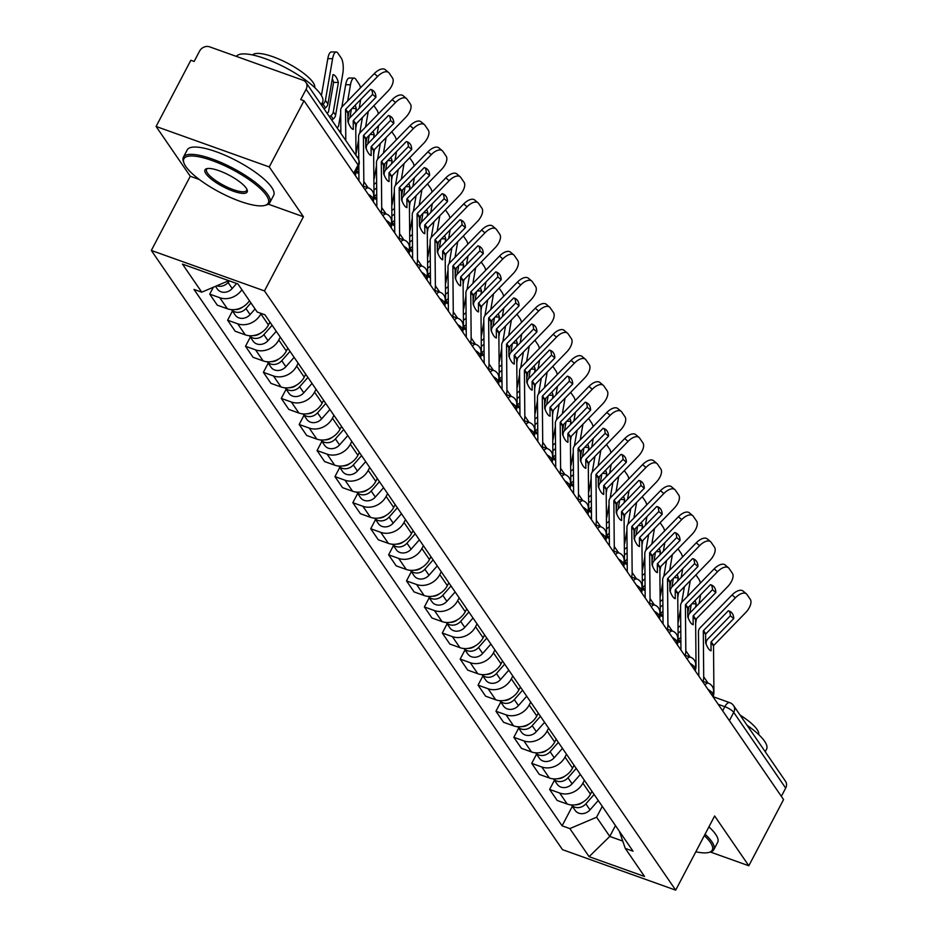 <?xml version="1.0" encoding="UTF-8"?>
<svg xmlns="http://www.w3.org/2000/svg" width="937" height="937" viewBox="0 0 937 937"><rect width="100%" height="100%" fill="white"/><g stroke="black" fill="none" stroke-linecap="round" stroke-linejoin="round"><path stroke-width="1.41" d="M269.259 166.938L156.092 126.472L190.27 176.261L151.325 250.448L562.54 849.683L675.694 890.15L264.48 290.915L303.424 216.74L269.259 166.938L304.01 100.751L783.566 799.577L748.815 865.765L714.638 815.975L675.694 890.15M156.092 126.472L190.843 60.273L194.146 61.455L199.558 51.148A7.812 6.676 -34.5 0 1 209.654 46.85L303.014 80.242A7.812 6.676 -34.5 0 1 305.966 82.479L357.911 158.177A7.812 6.676 145.5 0 1 358.063 164.959L306.118 89.261A7.812 6.676 -34.5 0 0 305.966 82.479M729.396 720.647L733.73 712.389A7.812 6.676 145.5 0 0 733.577 705.608L785.522 781.306A7.812 6.676 145.5 0 1 785.674 788.087L733.73 712.389A7.812 2.132 -152.3 0 0 724.84 706.685L718.187 704.308M781.341 796.345L785.674 788.087M710.387 852.026L748.815 865.765M306.118 89.261L300.707 99.568L304.01 100.751M241.887 289.72A17.967 15.355 145.5 0 1 219.785 297.732L209.724 294.136L217.29 305.169L227.363 308.765A17.967 15.355 -34.5 0 0 249.453 300.754M213.343 287.249L209.724 294.136M261.154 313.426L260.884 313.93A17.967 15.355 145.5 0 1 237.682 323.804L227.621 320.208L235.187 331.241L245.248 334.837A17.967 15.355 -34.5 0 0 268.462 324.963L269.95 322.105M232.446 311.002L227.621 320.208M280.28 337.144L278.781 340.002A17.967 15.355 145.5 0 1 255.567 349.876L245.506 346.28L253.072 357.302L263.133 360.897A17.967 15.355 -34.5 0 0 286.347 351.024L287.846 348.177M250.343 337.074L245.506 346.28M298.165 363.216L296.666 366.074A17.967 15.355 145.5 0 1 273.452 375.948L263.391 372.34L270.957 383.374L281.03 386.969A17.967 15.355 -34.5 0 0 304.232 377.096L305.731 374.25M268.228 363.134L263.391 372.34M316.05 389.288L314.551 392.135A17.967 15.355 145.5 0 1 291.348 402.008L281.287 398.412L288.854 409.446L298.915 413.041A17.967 15.355 -34.5 0 0 322.129 403.168L323.616 400.31M286.113 389.206L281.287 398.412M333.947 415.349L332.448 418.207A17.967 15.355 145.5 0 1 309.233 428.08L299.172 424.484L306.739 435.506L316.8 439.102A17.967 15.355 -34.5 0 0 340.014 429.228L341.513 426.382M304.01 415.278L299.172 424.484M351.832 441.421L350.333 444.279A17.967 15.355 145.5 0 1 327.118 454.152L317.057 450.545L324.624 461.578L334.696 465.174A17.967 15.355 -34.5 0 0 357.899 455.3L359.398 452.454M321.895 441.339L317.057 450.545M369.717 467.493L368.218 470.339A17.967 15.355 145.5 0 1 345.015 480.212L334.954 476.617L342.52 487.65L352.581 491.246A17.967 15.355 -34.5 0 0 375.796 481.372L377.283 478.514M339.78 467.411L334.954 476.617M387.613 493.553L386.114 496.411A17.967 15.355 145.5 0 1 362.9 506.285L352.839 502.689L360.405 513.71L370.466 517.306A17.967 15.355 -34.5 0 0 393.681 507.444L395.18 504.586M357.676 493.483L352.839 502.689M405.498 519.625L403.999 522.483A17.967 15.355 145.5 0 1 380.785 532.357L370.724 528.749L378.29 539.782L388.363 543.378A17.967 15.355 -34.5 0 0 411.566 533.504L413.065 530.658M375.561 519.543L370.724 528.749M423.383 545.697L421.884 548.543A17.967 15.355 145.5 0 1 398.682 558.417L388.621 554.821L396.187 565.854L406.248 569.45A17.967 15.355 -34.5 0 0 429.451 559.576L430.95 556.719M393.446 545.615L388.621 554.821M441.28 571.757L439.781 574.615A17.967 15.355 145.5 0 1 416.567 584.489L406.506 580.893L414.072 591.915L424.133 595.522A17.967 15.355 -34.5 0 0 447.347 585.648L448.846 582.791M411.343 571.687L406.506 580.893M459.165 597.829L457.666 600.687A17.967 15.355 145.5 0 1 434.452 610.561L424.391 606.953L431.957 617.987L442.03 621.582A17.967 15.355 -34.5 0 0 465.232 611.709L466.731 608.863M429.228 597.747L424.391 606.953M477.05 623.901L475.551 626.748A17.967 15.355 145.5 0 1 452.348 636.621L442.287 633.025L449.854 644.059L459.915 647.654A17.967 15.355 -34.5 0 0 483.117 637.781L484.616 634.923M447.113 623.819L442.287 633.025M494.935 649.962L493.448 652.82A17.967 15.355 145.5 0 1 470.233 662.693L460.172 659.098L467.739 670.119L477.8 673.726A17.967 15.355 -34.5 0 0 501.014 663.853L502.513 660.995M465.01 649.891L460.172 659.098M512.832 676.034L511.333 678.892A17.967 15.355 145.5 0 1 488.118 688.765L478.057 685.158L485.624 696.191L495.696 699.787A17.967 15.355 -34.5 0 0 518.899 689.913L520.398 687.067M482.895 675.952L478.057 685.158M530.717 702.106L529.218 704.952A17.967 15.355 145.5 0 1 506.015 714.826L495.954 711.23L503.52 722.263L513.581 725.859A17.967 15.355 -34.5 0 0 536.784 715.985L538.283 713.127M500.78 702.024L495.954 711.23M548.602 728.166L547.114 731.024A17.967 15.355 145.5 0 1 523.9 740.898L513.839 737.302L521.405 748.323L531.466 751.931A17.967 15.355 -34.5 0 0 554.681 742.057L556.18 739.199M518.676 728.096L513.839 737.302M566.498 754.238L564.999 757.096A17.967 15.355 145.5 0 1 541.785 766.97L531.724 763.362L539.29 774.395L549.363 777.991A17.967 15.355 -34.5 0 0 572.566 768.117L574.065 765.271M536.561 754.156L531.724 763.362M584.383 780.31L582.884 783.156A17.967 15.355 145.5 0 1 559.682 793.03L549.621 789.434L557.187 800.467L567.248 804.063A17.967 15.355 -34.5 0 0 590.451 794.189L591.95 791.332M554.446 780.228L549.621 789.434M228.487 280.807L201.748 292.18L182.481 264.105L237.904 283.934L257.171 312.009L264.925 314.785L633.025 851.183L625.272 848.407L644.539 876.482L589.104 856.664L569.848 828.589L596.588 817.216L609.776 836.425L622.742 841.063M201.748 292.18L193.994 289.416L562.095 825.813L569.848 828.589M151.325 250.448L264.48 290.915M190.27 176.261L199.37 179.517M268.322 204.184L303.424 216.74M615.457 825.591L609.776 836.425L589.104 856.664M602.268 806.37L596.588 817.216M572.343 806.3L562.095 825.813M619.369 831.283L625.272 848.407M375.936 97.261A24.21 12.228 -49.8 0 0 373.359 90.784A24.21 12.228 -49.8 0 0 370.548 89.402L348.049 112.557A0.785 0.668 145.5 0 0 347.826 113.096L347.896 121.599A24.21 6.266 81.7 0 0 350.602 127.139A24.21 6.266 81.7 0 0 353.284 129.447L353.214 120.955A0.785 0.668 145.5 0 1 353.436 120.404L375.936 97.261L372.598 94.438L350.098 117.582A5.856 5.001 -34.5 0 0 349.009 119.069A5.856 5.001 -34.5 0 0 348.353 121.658L348.365 122.806M345.8 140.527L345.53 109.758A0.785 0.668 145.5 0 1 345.753 109.207L377.611 76.436L374.273 73.613A11.712 5.915 -49.8 0 1 385.259 69.666L388.609 72.5A11.712 5.915 130.2 0 0 377.611 76.436M340.881 133.359L340.67 110.461A5.856 5.001 145.5 0 1 341.326 107.872A5.856 5.001 145.5 0 1 342.415 106.385L374.273 73.613M356.001 155.401L355.732 124.621A0.785 0.668 145.5 0 1 355.966 124.082L387.824 91.311A11.712 5.915 130.2 0 0 392.486 77.958L389.16 73.109A11.712 5.915 130.2 0 0 388.609 72.5M371.427 89.671A24.21 12.228 -49.8 0 1 372.598 94.438M355.357 175.57A19.525 16.69 -34.5 0 0 356.142 170.499M327.025 113.166L328.208 112.264A0.785 0.668 -34.5 0 0 328.524 111.749L333.607 82.374L338.398 82.456L333.314 111.831A5.856 5.001 145.5 0 1 332.74 113.506A5.856 5.001 145.5 0 1 330.902 115.661L329.484 116.75M331.78 120.088L333.197 119.011A5.856 5.001 -34.5 0 0 335.036 116.844A5.856 5.001 -34.5 0 0 335.61 115.169L342.801 73.578A11.712 3.889 91 0 0 341.185 57.977L337.859 53.128A11.712 3.889 91 0 0 336.242 52.003A11.712 3.889 91 0 0 332.6 58.703L327.809 58.621A11.712 3.889 -89 0 1 331.452 51.922L336.242 52.003M321.567 105.213L322.996 104.136A5.856 5.001 -34.5 0 0 324.834 101.981A5.856 5.001 -34.5 0 0 325.408 100.306L332.6 58.703M338.398 82.456A24.21 8.046 91 0 0 333.01 74.597L327.927 103.984A5.856 5.001 145.5 0 1 327.353 105.647A5.856 5.001 145.5 0 1 325.514 107.814L324.097 108.891M321.426 95.539L327.809 58.621M333.607 82.374A24.21 8.046 91 0 0 332.284 78.755M229.483 280.924L228.089 282.505A9.768 8.339 145.5 0 1 216.845 285.762M236.651 283.489L232.212 288.514A9.768 8.339 145.5 0 1 217.361 289.006L215.522 286.324M393.833 123.333A24.21 12.228 -49.8 0 0 391.244 116.856A24.21 12.228 -49.8 0 0 388.445 115.474L365.945 138.617A0.785 0.668 145.5 0 0 365.711 139.168L365.781 147.659A24.21 6.266 81.7 0 0 368.499 153.2A24.21 6.266 81.7 0 0 371.169 155.519L371.099 147.015A0.785 0.668 145.5 0 1 371.333 146.477L393.833 123.333L390.483 120.498L367.983 143.654A5.856 5.001 -34.5 0 0 366.894 145.141A5.856 5.001 -34.5 0 0 366.25 147.718L366.262 148.866M363.24 186.076A19.525 16.69 -34.5 0 0 363.825 181.52L363.415 135.818A0.785 0.668 145.5 0 1 363.65 135.279L395.508 102.508L392.158 99.673A11.712 5.915 -49.8 0 1 403.156 95.738L406.506 98.561A11.712 5.915 130.2 0 0 395.508 102.508M358.766 159.817L358.566 136.533A5.856 5.001 145.5 0 1 359.211 133.944A5.856 5.001 145.5 0 1 360.3 132.457L392.158 99.673M373.242 201.642A19.525 16.69 -34.5 0 0 374.027 196.395L373.617 150.693A0.785 0.668 145.5 0 1 373.851 150.154L405.709 117.371A11.712 5.915 130.2 0 0 410.383 104.019L407.056 99.181A11.712 5.915 130.2 0 0 406.506 98.561M358.953 180.818L358.812 165.24M389.323 115.743A24.21 12.228 -49.8 0 1 390.483 120.498M411.718 149.393A24.21 12.228 -49.8 0 0 409.141 142.916A24.21 12.228 -49.8 0 0 406.33 141.546L383.83 164.689A0.785 0.668 145.5 0 0 383.596 165.228L383.678 173.732A24.21 6.266 81.7 0 0 386.384 179.272A24.21 6.266 81.7 0 0 389.066 181.591L388.984 173.087A0.785 0.668 145.5 0 1 389.218 172.549L411.718 149.393L408.368 146.57L385.868 169.714A5.856 5.001 -34.5 0 0 384.791 171.213A5.856 5.001 -34.5 0 0 384.135 173.79L384.147 174.938M381.125 212.149A19.525 16.69 -34.5 0 0 381.71 207.592L381.3 161.89A0.785 0.668 145.5 0 1 381.535 161.351L413.393 128.568L410.043 125.745A11.712 5.915 -49.8 0 1 421.041 121.81L424.391 124.633A11.712 5.915 130.2 0 0 413.393 128.568M376.85 206.89L376.451 162.593A5.856 5.001 145.5 0 1 377.107 160.016A5.856 5.001 145.5 0 1 378.185 158.517L410.043 125.745M391.139 227.714A19.525 16.69 -34.5 0 0 391.912 222.456L391.514 176.765A0.785 0.668 145.5 0 1 391.736 176.215L423.594 143.443A11.712 5.915 130.2 0 0 428.268 130.091L424.941 125.242A11.712 5.915 130.2 0 0 424.391 124.633M407.208 141.803A24.21 12.228 -49.8 0 1 408.368 146.57M337.004 127.701L338.187 126.8A0.785 0.668 -34.5 0 0 338.503 126.284L340.705 113.576M352.043 108.446L356.283 108.528L355.72 111.796M349.876 117.816L351.375 109.137M349.009 111.573L347.861 118.191M339.452 131.285L340.845 130.22M341.829 107.076L345.694 84.693A11.712 3.889 -89 0 1 349.337 77.994L354.127 78.076A11.712 3.889 91 0 1 355.755 79.2L359.082 84.049A11.712 3.889 91 0 1 360.511 87.762M354.127 78.076A11.712 3.889 91 0 0 350.485 84.775L345.694 84.693M347.686 100.962L350.485 84.775M356.283 108.528A24.21 8.046 91 0 0 355.123 105.272M355.767 128.135L356.575 123.461M359.211 108.2L360.686 99.65A11.712 3.889 91 0 0 360.71 99.533M242.753 306.961A9.768 8.339 145.5 0 1 235.492 309.515M250.94 302.932L245.974 308.566A9.768 8.339 145.5 0 1 231.568 309.655M255.075 308.952L250.109 314.586A9.768 8.339 145.5 0 1 235.246 315.078L231.521 309.643M356.329 170.136A24.21 12.544 -38.4 0 0 356.423 170.159L358.894 173.286M358.894 173.497A24.21 12.544 -38.4 0 1 356.072 171.963M355.978 152.93L356.072 152.872A0.785 0.668 -34.5 0 0 356.4 152.356L358.59 139.648M369.928 134.518L374.168 134.588L373.605 137.868M367.761 143.888L369.26 135.197M356.423 170.159L358.848 168.32M366.894 137.634L365.758 144.251M357.348 157.357L358.742 156.292M358.039 179.482L358.941 178.791M373.898 105.635L376.967 110.109A11.712 3.889 91 0 1 378.396 113.834M365.571 127.022L368.276 111.421M374.168 134.588A24.21 8.046 91 0 0 373.02 131.344M373.652 154.207L374.46 149.522M377.096 134.272L378.583 125.71A11.712 3.889 91 0 0 378.595 125.605M359.714 133.148L362.432 117.43M270.172 322.422L269.224 323.511M260.638 333.033A9.768 8.339 145.5 0 1 253.388 335.587M272.117 325.268L263.871 334.638A9.768 8.339 145.5 0 1 249.465 335.715M276.251 331.288L267.994 340.658A9.768 8.339 145.5 0 1 253.131 341.15L249.406 335.715M185.831 166.528A47.646 13.001 -152.3 0 0 224.048 194.474A47.646 13.001 -152.3 0 0 264.82 205.426A47.646 13.001 -152.3 0 0 266.331 195.318A47.646 13.001 -152.3 0 0 215.955 161.984A47.646 13.001 -152.3 0 0 183.921 162.944A47.646 13.001 -152.3 0 0 185.831 166.528M183.921 162.944L183.406 161.504A48.818 13.317 27.7 0 1 183.383 157.229A48.818 13.317 27.7 0 1 222.42 163.108A48.818 13.317 27.7 0 1 267.841 194.673A48.818 13.317 27.7 0 1 269.821 202.615A48.818 13.317 27.7 0 1 266.295 205.027L264.82 205.426M205.953 173.72A23.823 6.5 27.7 0 1 206.714 168.672A23.823 6.5 27.7 0 1 227.094 174.153A23.823 6.5 27.7 0 1 246.208 188.114A23.823 6.5 27.7 0 1 247.157 189.906A23.823 6.5 27.7 0 1 231.146 190.387A23.823 6.5 27.7 0 1 205.953 173.72M207.534 168.519A22.652 6.184 -152.3 0 0 206.55 169.398A22.652 6.184 -152.3 0 0 207.475 173.076A22.652 6.184 -152.3 0 0 228.546 187.728A22.652 6.184 -152.3 0 0 246.654 190.457A22.652 6.184 -152.3 0 0 246.829 189.145M236.358 56.396A48.818 13.317 27.7 0 1 275.876 62.978A48.818 13.317 27.7 0 1 320.583 94.215A48.818 13.317 27.7 0 1 322.562 102.156L321.227 104.71M252.603 54.967A35.149 9.593 27.7 0 1 281.358 60.167A35.149 9.593 27.7 0 1 313.052 82.433A35.149 9.593 27.7 0 1 314.703 87.574M183.383 157.229L187.224 149.92A48.818 13.317 27.7 0 1 226.262 155.788A48.818 13.317 27.7 0 1 271.683 187.353A48.818 13.317 27.7 0 1 273.663 195.294L269.821 202.615M695.84 851.78A47.646 13.001 -152.3 0 0 708.829 852.447A47.646 13.001 -152.3 0 0 710.34 842.34A47.646 13.001 -152.3 0 0 704.331 835.605M705.069 834.211A48.818 13.317 27.7 0 1 711.851 841.695A48.818 13.317 27.7 0 1 713.83 849.636A48.818 13.317 27.7 0 1 710.305 852.049L708.829 852.447M747.094 725.297A48.818 13.317 27.7 0 1 764.592 741.249A48.818 13.317 27.7 0 1 766.571 749.178L765.236 751.743M740.089 715.095A35.149 9.593 27.7 0 1 757.061 729.466A35.149 9.593 27.7 0 1 758.712 734.596M708.911 826.891A48.818 13.317 27.7 0 1 715.692 834.387A48.818 13.317 27.7 0 1 717.672 842.328L713.83 849.636M429.603 175.465A24.21 12.228 -49.8 0 0 427.026 168.988A24.21 12.228 -49.8 0 0 424.215 167.606L401.715 190.761A0.785 0.668 145.5 0 0 401.493 191.3L401.563 199.804A24.21 6.266 81.7 0 0 404.269 205.344A24.21 6.266 81.7 0 0 406.951 207.651L406.881 199.159A0.785 0.668 145.5 0 1 407.103 198.609L429.603 175.465L426.265 172.642L403.765 195.786A5.856 5.001 -34.5 0 0 402.676 197.274A5.856 5.001 -34.5 0 0 402.02 199.862L402.032 201.01M399.01 238.221A19.525 16.69 -34.5 0 0 399.595 233.653L399.197 187.962A0.785 0.668 145.5 0 1 399.42 187.412L431.278 154.64L427.94 151.817A11.712 5.915 -49.8 0 1 438.926 147.87L442.276 150.705A11.712 5.915 130.2 0 0 431.278 154.64M394.735 232.962L394.336 188.665A5.856 5.001 145.5 0 1 394.992 186.076A5.856 5.001 145.5 0 1 396.082 184.589L427.94 151.817M409.024 253.775A19.525 16.69 -34.5 0 0 409.809 248.528L409.399 202.825A0.785 0.668 145.5 0 1 409.633 202.287L441.491 169.515A11.712 5.915 130.2 0 0 446.153 156.163L442.826 151.314A11.712 5.915 130.2 0 0 442.276 150.705M425.093 167.875A24.21 12.228 -49.8 0 1 426.265 172.642M447.499 201.537A24.21 12.228 -49.8 0 0 444.911 195.06A24.21 12.228 -49.8 0 0 442.1 193.678L419.612 216.822A0.785 0.668 145.5 0 0 419.378 217.372L419.448 225.864A24.21 6.266 81.7 0 0 422.165 231.416A24.21 6.266 81.7 0 0 424.836 233.723L424.766 225.22A0.785 0.668 145.5 0 1 425 224.681L447.499 201.537L444.15 198.703L421.65 221.858A5.856 5.001 -34.5 0 0 420.561 223.346A5.856 5.001 -34.5 0 0 419.917 225.922L419.928 227.07M416.906 264.281A19.525 16.69 -34.5 0 0 417.492 259.725L417.082 214.023A0.785 0.668 145.5 0 1 417.316 213.484L449.174 180.712L445.825 177.878A11.712 5.915 -49.8 0 1 456.823 173.942L460.172 176.765A11.712 5.915 130.2 0 0 449.174 180.712M412.62 259.022L412.233 214.737A5.856 5.001 145.5 0 1 412.877 212.149A5.856 5.001 145.5 0 1 413.967 210.661L445.825 177.878M426.909 279.847A19.525 16.69 -34.5 0 0 427.694 274.6L427.284 228.897A0.785 0.668 145.5 0 1 427.518 228.359L459.376 195.575A11.712 5.915 130.2 0 0 464.038 182.223L460.723 177.386A11.712 5.915 130.2 0 0 460.172 176.765M442.99 193.947A24.21 12.228 -49.8 0 1 444.15 198.703M465.384 227.597A24.21 12.228 -49.8 0 0 462.808 221.132A24.21 12.228 -49.8 0 0 459.997 219.75L437.497 242.894A0.785 0.668 145.5 0 0 437.263 243.433L437.345 251.936A24.21 6.266 81.7 0 0 440.05 257.476A24.21 6.266 81.7 0 0 442.732 259.795L442.651 251.292A0.785 0.668 145.5 0 1 442.885 250.753L465.384 227.597L462.035 224.775L439.535 247.918A5.856 5.001 -34.5 0 0 438.457 249.418A5.856 5.001 -34.5 0 0 437.802 251.994L437.813 253.142M434.791 290.353A19.525 16.69 -34.5 0 0 435.377 285.797L434.967 240.095A0.785 0.668 145.5 0 1 435.201 239.556L467.059 206.772L463.71 203.95A11.712 5.915 -49.8 0 1 474.708 200.014L478.057 202.837A11.712 5.915 130.2 0 0 467.059 206.772M430.516 285.094L430.118 240.797A5.856 5.001 145.5 0 1 430.774 238.221A5.856 5.001 145.5 0 1 431.852 236.721L463.71 203.95M444.806 305.919A19.525 16.69 -34.5 0 0 445.579 300.66L445.18 254.969A0.785 0.668 145.5 0 1 445.403 254.419L477.261 221.647A11.712 5.915 130.2 0 0 481.934 208.295L478.608 203.446A11.712 5.915 130.2 0 0 478.057 202.837M460.875 220.008A24.21 12.228 -49.8 0 1 462.035 224.775M374.027 196.149A24.21 12.544 -38.4 0 0 374.308 196.231L376.779 199.347M376.779 199.569A24.21 12.544 -38.4 0 1 373.957 198.023M373.875 179.002L373.957 178.932A0.785 0.668 -34.5 0 0 374.285 178.428L376.475 165.72M387.824 160.59L392.064 160.66L391.49 163.928M385.657 169.948L387.157 161.269M374.308 196.231L376.733 194.381M384.791 163.706L383.643 170.323M376.674 187.927L373.968 189.988M373.922 184.425L376.627 182.364M375.924 205.543L376.826 204.863M391.783 131.707L394.852 136.181A11.712 3.889 91 0 1 396.281 139.906M383.467 153.094L386.161 137.493M392.064 160.66A24.21 8.046 91 0 0 390.905 157.404M391.537 180.279L392.345 175.594M394.992 160.344L396.468 151.782A11.712 3.889 91 0 0 396.492 151.665M377.599 159.208L380.317 143.502M288.057 348.494L287.109 349.571M278.535 359.105A9.768 8.339 145.5 0 1 271.273 361.647M290.013 351.34L281.756 360.71A9.768 8.339 145.5 0 1 267.35 361.787M294.136 357.348L285.879 366.718A9.768 8.339 145.5 0 1 271.027 367.21L267.303 361.787M391.912 222.21A24.21 12.544 -38.4 0 0 392.193 222.303L394.664 225.419M394.664 225.641A24.21 12.544 -38.4 0 1 391.853 224.095M391.76 205.074L391.853 205.004A0.785 0.668 -34.5 0 0 392.17 204.489L394.372 191.78M405.709 186.65L409.949 186.732L409.387 190M403.542 196.02L405.042 187.341M392.193 222.303L394.618 220.453M402.676 189.778L401.528 196.395M394.571 213.987L391.853 216.049M391.807 210.497L394.512 208.424M393.809 231.615L394.711 230.924M409.668 157.767L412.748 162.253A11.712 3.889 91 0 1 414.177 165.966M401.352 179.166L404.046 163.553M409.949 186.732A24.21 8.046 91 0 0 408.79 183.476M409.434 206.339L410.242 201.666M412.877 186.404L414.353 177.854A11.712 3.889 91 0 0 414.377 177.737M395.496 185.28L398.213 169.562M305.954 374.566L304.993 375.643M296.42 385.166A9.768 8.339 145.5 0 1 289.158 387.719M307.898 377.4L299.641 386.782A9.768 8.339 145.5 0 1 285.235 387.859M312.033 383.42L303.775 392.79A9.768 8.339 145.5 0 1 288.912 393.282L285.188 387.848M409.797 248.282A24.21 12.544 -38.4 0 0 410.09 248.364L412.561 251.491M412.561 251.702A24.21 12.544 -38.4 0 1 409.738 250.167M409.645 231.134L409.738 231.076A0.785 0.668 -34.5 0 0 410.066 230.561L412.257 217.852M423.594 212.722L427.834 212.793L427.272 216.072M421.427 222.092L422.927 213.402M410.09 248.364L412.514 246.525M420.561 215.838L419.425 222.456M412.456 240.059L409.75 242.121M409.703 236.557L412.409 234.496M411.706 257.687L412.608 256.996M427.565 183.839L430.633 188.314A11.712 3.889 91 0 1 432.062 192.038M419.237 205.226L421.943 189.625M427.834 212.793A24.21 8.046 91 0 0 426.686 209.548M427.319 232.411L428.127 227.726M430.762 212.476L432.25 203.915A11.712 3.889 91 0 0 432.262 203.809M413.381 211.352L416.098 195.634M323.839 400.626L322.89 401.715M314.305 411.238A9.768 8.339 145.5 0 1 307.055 413.791M325.783 403.472L317.538 412.842A9.768 8.339 145.5 0 1 303.131 413.92M329.918 409.492L321.66 418.862A9.768 8.339 145.5 0 1 306.797 419.354L303.073 413.92M483.269 253.669A24.21 12.228 -49.8 0 0 480.693 247.192A24.21 12.228 -49.8 0 0 477.882 245.81L455.382 268.966A0.785 0.668 145.5 0 0 455.148 269.505L455.23 278.008A24.21 6.266 81.7 0 0 457.935 283.548A24.21 6.266 81.7 0 0 460.617 285.855L460.547 277.364A0.785 0.668 145.5 0 1 460.77 276.813L483.269 253.669L479.931 250.847L457.432 273.991A5.856 5.001 -34.5 0 0 456.342 275.478A5.856 5.001 -34.5 0 0 455.687 278.066L455.698 279.214M452.676 316.425A19.525 16.69 -34.5 0 0 453.262 311.857L452.864 266.167A0.785 0.668 145.5 0 1 453.086 265.616L484.944 232.844L481.595 230.022A11.712 5.915 -49.8 0 1 492.593 226.075L495.942 228.909A11.712 5.915 130.2 0 0 484.944 232.844M448.401 311.166L448.003 266.869A5.856 5.001 145.5 0 1 448.659 264.281A5.856 5.001 145.5 0 1 449.748 262.793L481.595 230.022M462.691 331.979A19.525 16.69 -34.5 0 0 463.475 326.732L463.065 281.03A0.785 0.668 145.5 0 1 463.3 280.491L495.158 247.719A11.712 5.915 130.2 0 0 499.819 234.367L496.493 229.518A11.712 5.915 130.2 0 0 495.942 228.909M478.76 246.08A24.21 12.228 -49.8 0 1 479.931 250.847M427.694 274.354A24.21 12.544 -38.4 0 0 427.975 274.436L430.446 277.551M430.446 277.774A24.21 12.544 -38.4 0 1 427.623 276.228M427.541 257.206L427.623 257.136A0.785 0.668 -34.5 0 0 427.951 256.633L430.142 243.925M441.491 238.794L445.731 238.865L445.157 242.133M439.324 248.153L440.823 239.474M427.975 274.436L430.399 272.585M438.457 241.91L437.31 248.528M430.341 266.131L427.635 268.193M427.588 262.629L430.294 260.568M429.591 283.759L430.493 283.068M445.45 209.911L448.518 214.386A11.712 3.889 91 0 1 449.947 218.11M437.134 231.298L439.828 215.697M445.731 238.865A24.21 8.046 91 0 0 444.571 235.609M445.204 258.483L446.012 253.798M448.659 238.548L450.135 229.987A11.712 3.889 91 0 0 450.158 229.87M431.266 237.412L433.983 221.706M341.724 426.698L340.775 427.776M332.202 437.31A9.768 8.339 145.5 0 1 324.94 439.851M343.68 429.544L335.423 438.914A9.768 8.339 145.5 0 1 321.016 439.992M347.803 435.553L339.545 444.923A9.768 8.339 145.5 0 1 324.694 445.415L320.969 439.992M501.166 279.741A24.21 12.228 -49.8 0 0 498.578 273.264A24.21 12.228 -49.8 0 0 495.767 271.882L473.279 295.026A0.785 0.668 145.5 0 0 473.044 295.577L473.115 304.068A24.21 6.266 81.7 0 0 475.832 309.62A24.21 6.266 81.7 0 0 478.502 311.927L478.432 303.424A0.785 0.668 145.5 0 1 478.666 302.885L501.166 279.741L497.816 276.907L475.317 300.063A5.856 5.001 -34.5 0 0 474.227 301.55A5.856 5.001 -34.5 0 0 473.583 304.127L473.595 305.275M470.573 342.485A19.525 16.69 -34.5 0 0 471.159 337.929L470.749 292.227A0.785 0.668 145.5 0 1 470.983 291.688L502.841 258.917L499.491 256.082A11.712 5.915 -49.8 0 1 510.489 252.147L513.839 254.969A11.712 5.915 130.2 0 0 502.841 258.917M466.286 337.226L465.9 292.941A5.856 5.001 145.5 0 1 466.544 290.353A5.856 5.001 145.5 0 1 467.633 288.865L499.491 256.082M480.576 358.051A19.525 16.69 -34.5 0 0 481.36 352.804L480.95 307.102A0.785 0.668 145.5 0 1 481.185 306.563L513.043 273.78A11.712 5.915 130.2 0 0 517.704 260.427L514.39 255.59A11.712 5.915 130.2 0 0 513.839 254.969M496.657 272.152A24.21 12.228 -49.8 0 1 497.816 276.907M445.579 300.414A24.21 12.544 -38.4 0 0 445.86 300.508L448.331 303.623M448.331 303.846A24.21 12.544 -38.4 0 1 445.52 302.3M445.426 283.279L445.52 283.208A0.785 0.668 -34.5 0 0 445.836 282.693L448.038 269.985M459.376 264.855L463.616 264.937L463.054 268.205M457.209 274.225L458.708 265.546M445.86 300.508L448.284 298.657M456.342 267.982L455.195 274.6M448.237 292.192L445.52 294.265M445.473 288.701L448.179 286.628M447.476 309.819L448.378 309.14M463.335 235.972L466.415 240.458A11.712 3.889 91 0 1 467.844 244.17M455.019 257.37L457.713 241.758M463.616 264.937A24.21 8.046 91 0 0 462.456 261.681M463.101 284.543L463.909 279.87M466.544 264.609L468.02 256.059A11.712 3.889 91 0 0 468.043 255.942M449.163 263.484L451.88 247.766M359.621 452.77L358.66 453.848M350.087 463.37A9.768 8.339 145.5 0 1 342.825 465.923M361.565 455.605L353.308 464.986A9.768 8.339 145.5 0 1 338.901 466.064M365.699 461.625L357.442 470.995A9.768 8.339 145.5 0 1 342.579 471.487L338.854 466.052M519.051 305.802A24.21 12.228 -49.8 0 0 516.474 299.336A24.21 12.228 -49.8 0 0 513.663 297.954L491.164 321.098A0.785 0.668 145.5 0 0 490.929 321.637L491.011 330.14A24.21 6.266 81.7 0 0 493.717 335.68A24.21 6.266 81.7 0 0 496.399 337.999L496.317 329.496A0.785 0.668 145.5 0 1 496.551 328.957L519.051 305.802L515.701 302.979L493.202 326.123A5.856 5.001 -34.5 0 0 492.124 327.622A5.856 5.001 -34.5 0 0 491.468 330.199L491.48 331.347M488.458 368.557A19.525 16.69 -34.5 0 0 489.044 364.001L488.634 318.299A0.785 0.668 145.5 0 1 488.868 317.76L520.726 284.977L517.376 282.154A11.712 5.915 -49.8 0 1 528.374 278.219L531.724 281.041A11.712 5.915 130.2 0 0 520.726 284.977M484.183 363.298L483.785 319.002A5.856 5.001 145.5 0 1 484.441 316.425A5.856 5.001 145.5 0 1 485.518 314.926L517.376 282.154M498.472 384.123A19.525 16.69 -34.5 0 0 499.245 378.864L498.847 333.174A0.785 0.668 145.5 0 1 499.07 332.623L530.928 299.852A11.712 5.915 130.2 0 0 535.601 286.499L532.275 281.65A11.712 5.915 130.2 0 0 531.724 281.041M514.542 298.212A24.21 12.228 -49.8 0 1 515.701 302.979M463.464 326.486A24.21 12.544 -38.4 0 0 463.756 326.568L466.216 329.695M466.228 329.906A24.21 12.544 -38.4 0 1 463.405 328.372M463.311 309.339L463.405 309.28A0.785 0.668 -34.5 0 0 463.733 308.765L465.923 296.057M477.261 290.927L481.501 290.997L480.939 294.277M475.094 300.297L476.593 291.606M463.756 326.568L466.181 324.729M474.227 294.042L473.091 300.66M466.122 318.264L463.417 320.325M463.37 314.762L466.076 312.7M465.373 335.891L466.275 335.2M481.231 262.044L484.3 266.518A11.712 3.889 91 0 1 485.729 270.243M472.904 283.431L475.609 267.83M481.501 290.997A24.21 8.046 91 0 0 480.353 287.753M480.986 310.615L481.794 305.93M484.429 290.681L485.916 282.119A11.712 3.889 91 0 0 485.928 282.014M467.048 289.556L469.765 273.838M377.506 478.83L376.557 479.92M367.972 489.442A9.768 8.339 145.5 0 1 360.722 491.995M379.45 481.677L371.204 491.047A9.768 8.339 145.5 0 1 356.798 492.124M383.584 487.697L375.327 497.067A9.768 8.339 145.5 0 1 360.464 497.559L356.739 492.124M536.936 331.874A24.21 12.228 -49.8 0 0 534.359 325.397A24.21 12.228 -49.8 0 0 531.548 324.015L509.049 347.17A0.785 0.668 145.5 0 0 508.814 347.709L508.896 356.212A24.21 6.266 81.7 0 0 511.602 361.752A24.21 6.266 81.7 0 0 514.284 364.06L514.214 355.568A0.785 0.668 145.5 0 1 514.436 355.018L536.936 331.874L533.586 329.051L511.098 352.195A5.856 5.001 -34.5 0 0 510.009 353.682A5.856 5.001 -34.5 0 0 509.353 356.271L509.365 357.419M506.343 394.629A19.525 16.69 -34.5 0 0 506.929 390.061L506.53 344.371A0.785 0.668 145.5 0 1 506.753 343.82L538.611 311.049L535.261 308.226A11.712 5.915 -49.8 0 1 546.259 304.291L549.609 307.113A11.712 5.915 130.2 0 0 538.611 311.049M502.068 389.37L501.67 345.074A5.856 5.001 145.5 0 1 502.326 342.485A5.856 5.001 145.5 0 1 503.415 340.998L535.261 308.226M516.357 410.183A19.525 16.69 -34.5 0 0 517.142 404.936L516.732 359.246A0.785 0.668 145.5 0 1 516.966 358.695L548.824 325.924A11.712 5.915 130.2 0 0 553.486 312.571L550.16 307.723A11.712 5.915 130.2 0 0 549.609 307.113M532.427 324.284A24.21 12.228 -49.8 0 1 533.586 329.051M481.36 352.558A24.21 12.544 -38.4 0 0 481.641 352.64L484.113 355.755M484.113 355.978A24.21 12.544 -38.4 0 1 481.29 354.432M481.208 335.411L481.29 335.341A0.785 0.668 -34.5 0 0 481.618 334.837L483.808 322.129M495.146 316.999L499.398 317.069L498.824 320.337M492.991 326.357L494.49 317.678M481.641 352.64L484.066 350.789M492.124 320.114L490.976 326.732M484.007 344.336L481.302 346.397M481.255 340.834L483.96 338.772M483.258 361.963L484.16 361.272M499.116 288.116L502.185 292.59A11.712 3.889 91 0 1 503.614 296.315M490.801 309.503L493.494 293.902M499.398 317.069A24.21 8.046 91 0 0 498.238 313.813M498.871 336.688L499.679 332.003M502.326 316.753L503.801 308.191A11.712 3.889 91 0 0 503.813 308.074M484.933 315.617L487.65 299.91M395.391 504.902L394.442 505.98M385.868 515.514A9.768 8.339 145.5 0 1 378.607 518.056M397.347 507.749L389.089 517.119A9.768 8.339 145.5 0 1 374.683 518.196M401.469 513.757L393.212 523.127A9.768 8.339 145.5 0 1 378.361 523.619L374.636 518.196M554.833 357.946A24.21 12.228 -49.8 0 0 552.244 351.469A24.21 12.228 -49.8 0 0 549.433 350.087L526.945 373.231A0.785 0.668 145.5 0 0 526.711 373.781L526.781 382.284A24.21 6.266 81.7 0 0 529.499 387.824A24.21 6.266 81.7 0 0 532.169 390.132L532.099 381.628A0.785 0.668 145.5 0 1 532.333 381.09L554.833 357.946L551.483 355.111L528.983 378.267A5.856 5.001 -34.5 0 0 527.894 379.754A5.856 5.001 -34.5 0 0 527.25 382.331L527.262 383.479M524.24 420.69A19.525 16.69 -34.5 0 0 524.825 416.133L524.415 370.431A0.785 0.668 145.5 0 1 524.65 369.892L556.508 337.121L553.158 334.286A11.712 5.915 -49.8 0 1 564.156 330.351L567.506 333.174A11.712 5.915 130.2 0 0 556.508 337.121M519.953 415.431L519.567 371.146A5.856 5.001 145.5 0 1 520.211 368.557A5.856 5.001 145.5 0 1 521.3 367.07L553.158 334.286M534.242 436.255A19.525 16.69 -34.5 0 0 535.027 431.008L534.617 385.306A0.785 0.668 145.5 0 1 534.851 384.767L566.709 351.996A11.712 5.915 130.2 0 0 571.371 338.632L568.056 333.795A11.712 5.915 130.2 0 0 567.506 333.174M550.324 350.356A24.21 12.228 -49.8 0 1 551.483 355.111M572.718 384.006A24.21 12.228 -49.8 0 0 570.141 377.541A24.21 12.228 -49.8 0 0 567.33 376.159L544.83 399.303A0.785 0.668 145.5 0 0 544.596 399.841L544.678 408.345A24.21 6.266 81.7 0 0 547.384 413.885A24.21 6.266 81.7 0 0 550.066 416.204L549.984 407.7A0.785 0.668 145.5 0 1 550.218 407.162L572.718 384.006L569.368 381.183L546.868 404.327A5.856 5.001 -34.5 0 0 545.791 405.826A5.856 5.001 -34.5 0 0 545.135 408.403L545.147 409.551M542.125 446.762A19.525 16.69 -34.5 0 0 542.71 442.205L542.3 396.503A0.785 0.668 145.5 0 1 542.535 395.964L574.393 363.181L571.043 360.358A11.712 5.915 -49.8 0 1 582.041 356.423L585.391 359.246A11.712 5.915 130.2 0 0 574.393 363.181M537.85 441.503L537.451 397.206A5.856 5.001 145.5 0 1 538.107 394.629A5.856 5.001 145.5 0 1 539.185 393.13L571.043 360.358M552.139 462.328A19.525 16.69 -34.5 0 0 552.912 457.069L552.514 411.378A0.785 0.668 145.5 0 1 552.736 410.828L584.594 378.056A11.712 5.915 130.2 0 0 589.268 364.704L585.941 359.855A11.712 5.915 130.2 0 0 585.391 359.246M568.209 376.416A24.21 12.228 -49.8 0 1 569.368 381.183M590.603 410.078A24.21 12.228 -49.8 0 0 588.026 403.601A24.21 12.228 -49.8 0 0 585.215 402.219L562.715 425.375A0.785 0.668 145.5 0 0 562.481 425.913L562.563 434.417A24.21 6.266 81.7 0 0 565.269 439.957A24.21 6.266 81.7 0 0 567.951 442.264L567.881 433.772A0.785 0.668 145.5 0 1 568.103 433.222L590.603 410.078L587.253 407.255L564.765 430.399A5.856 5.001 -34.5 0 0 563.676 431.887A5.856 5.001 -34.5 0 0 563.02 434.475L563.032 435.623M560.01 472.834A19.525 16.69 -34.5 0 0 560.595 468.266L560.197 422.575A0.785 0.668 145.5 0 1 560.42 422.025L592.278 389.253L588.928 386.431A11.712 5.915 -49.8 0 1 599.926 382.495L603.276 385.318A11.712 5.915 130.2 0 0 592.278 389.253M555.735 467.575L555.336 423.278A5.856 5.001 145.5 0 1 555.992 420.69A5.856 5.001 145.5 0 1 557.082 419.202L588.928 386.431M570.024 488.388A19.525 16.69 -34.5 0 0 570.809 483.141L570.399 437.45A0.785 0.668 145.5 0 1 570.633 436.9L602.491 404.128A11.712 5.915 130.2 0 0 607.153 390.776L603.826 385.927A11.712 5.915 130.2 0 0 603.276 385.318M586.093 402.488A24.21 12.228 -49.8 0 1 587.253 407.255M608.5 436.15A24.21 12.228 -49.8 0 0 605.911 429.673A24.21 12.228 -49.8 0 0 603.1 428.291L580.612 451.435A0.785 0.668 145.5 0 0 580.378 451.985L580.448 460.489A24.21 6.266 81.7 0 0 583.165 466.029A24.21 6.266 81.7 0 0 585.836 468.336L585.766 459.833A0.785 0.668 145.5 0 1 586 459.294L608.5 436.15L605.15 433.316L582.65 456.471A5.856 5.001 -34.5 0 0 581.561 457.959A5.856 5.001 -34.5 0 0 580.917 460.535L580.928 461.683M577.906 498.894A19.525 16.69 -34.5 0 0 578.492 494.338L578.082 448.636A0.785 0.668 145.5 0 1 578.316 448.097L610.174 415.325L606.825 412.491A11.712 5.915 -49.8 0 1 617.823 408.555L621.172 411.378A11.712 5.915 130.2 0 0 610.174 415.325M573.62 493.635L573.233 449.35A5.856 5.001 145.5 0 1 573.877 446.762A5.856 5.001 145.5 0 1 574.967 445.274L606.825 412.491M587.909 514.46A19.525 16.69 -34.5 0 0 588.694 509.213L588.284 463.51A0.785 0.668 145.5 0 1 588.518 462.972L620.376 430.2A11.712 5.915 130.2 0 0 625.038 416.836L621.723 411.999A11.712 5.915 130.2 0 0 621.172 411.378M603.99 428.56A24.21 12.228 -49.8 0 1 605.15 433.316M626.384 462.21A24.21 12.228 -49.8 0 0 623.808 455.745A24.21 12.228 -49.8 0 0 620.997 454.363L598.497 477.507A0.785 0.668 145.5 0 0 598.263 478.046L598.345 486.549A24.21 6.266 81.7 0 0 601.05 492.089A24.21 6.266 81.7 0 0 603.733 494.408L603.651 485.905A0.785 0.668 145.5 0 1 603.885 485.366L626.384 462.21L623.035 459.388L600.535 482.532A5.856 5.001 -34.5 0 0 599.446 484.031A5.856 5.001 -34.5 0 0 598.802 486.608L598.813 487.755M595.791 524.966A19.525 16.69 -34.5 0 0 596.377 520.41L595.967 474.708A0.785 0.668 145.5 0 1 596.201 474.169L628.059 441.386L624.71 438.563A11.712 5.915 -49.8 0 1 635.708 434.627L639.057 437.45A11.712 5.915 130.2 0 0 628.059 441.386M591.505 519.707L591.118 475.41A5.856 5.001 145.5 0 1 591.774 472.834A5.856 5.001 145.5 0 1 592.852 471.334L624.71 438.563M605.806 540.532A19.525 16.69 -34.5 0 0 606.579 535.273L606.18 489.582A0.785 0.668 145.5 0 1 606.403 489.032L638.261 456.26A11.712 5.915 130.2 0 0 642.934 442.908L639.608 438.059A11.712 5.915 130.2 0 0 639.057 437.45M621.875 454.621A24.21 12.228 -49.8 0 1 623.035 459.388M644.269 488.282A24.21 12.228 -49.8 0 0 641.693 481.805A24.21 12.228 -49.8 0 0 638.882 480.423L616.382 503.579A0.785 0.668 145.5 0 0 616.148 504.118L616.23 512.621A24.21 6.266 81.7 0 0 618.935 518.161A24.21 6.266 81.7 0 0 621.618 520.468L621.547 511.977A0.785 0.668 145.5 0 1 621.77 511.426L644.269 488.282L640.92 485.46L618.432 508.604A5.856 5.001 -34.5 0 0 617.342 510.091A5.856 5.001 -34.5 0 0 616.687 512.68L616.698 513.827M613.676 551.038A19.525 16.69 -34.5 0 0 614.262 546.47L613.864 500.78A0.785 0.668 145.5 0 1 614.086 500.229L645.944 467.458L642.595 464.635A11.712 5.915 -49.8 0 1 653.593 460.699L656.942 463.522A11.712 5.915 130.2 0 0 645.944 467.458M609.401 545.779L609.003 501.482A5.856 5.001 145.5 0 1 609.659 498.894A5.856 5.001 145.5 0 1 610.748 497.406L642.595 464.635M623.691 566.592A19.525 16.69 -34.5 0 0 624.475 561.345L624.065 515.655A0.785 0.668 145.5 0 1 624.3 515.104L656.158 482.332A11.712 5.915 130.2 0 0 660.819 468.98L657.493 464.131A11.712 5.915 130.2 0 0 656.942 463.522M639.76 480.693A24.21 12.228 -49.8 0 1 640.92 485.46M499.245 378.618A24.21 12.544 -38.4 0 0 499.526 378.712L501.998 381.827M501.998 382.05A24.21 12.544 -38.4 0 1 499.187 380.504M499.093 361.483L499.187 361.413A0.785 0.668 -34.5 0 0 499.503 360.897L501.705 348.189M513.043 343.059L517.283 343.141L516.72 346.409M510.876 352.429L512.375 343.75M499.526 378.712L501.951 376.861M510.009 346.186L508.861 352.804M501.904 370.396L499.187 372.469M499.14 366.906L501.845 364.833M501.143 388.023L502.045 387.344M517.001 314.176L520.082 318.662A11.712 3.889 91 0 1 521.511 322.375M508.686 335.575L511.379 319.962M517.283 343.141A24.21 8.046 91 0 0 516.123 339.885M516.767 362.748L517.575 358.075M520.211 342.813L521.686 334.263A11.712 3.889 91 0 0 521.71 334.146M502.829 341.689L505.547 325.971M413.287 530.974L412.327 532.052M403.753 541.574A9.768 8.339 145.5 0 1 396.492 544.128M415.232 533.809L406.974 543.191A9.768 8.339 145.5 0 1 392.568 544.268L396.246 549.691A9.768 8.339 145.5 0 0 411.109 549.199L406.974 543.191M419.366 539.829L411.109 549.199M517.13 404.69A24.21 12.544 -38.4 0 0 517.423 404.772L519.883 407.9M519.894 408.11A24.21 12.544 -38.4 0 1 517.072 406.576M516.978 387.543L517.072 387.485A0.785 0.668 -34.5 0 0 517.4 386.969L519.59 374.261M530.928 369.131L535.168 369.201L534.605 372.481M528.761 378.501L530.26 369.81M517.423 404.772L519.848 402.933M527.894 372.247L526.758 378.876M519.789 396.468L517.083 398.53M517.037 392.966L519.742 390.905M519.039 414.095L519.941 413.404M534.898 340.248L537.967 344.722A11.712 3.889 91 0 1 539.396 348.447M526.571 361.635L529.276 346.034M535.168 369.201A24.21 8.046 91 0 0 534.02 365.957M534.652 388.82L535.46 384.135M538.096 368.885L539.571 360.323A11.712 3.889 91 0 0 539.595 360.218M520.714 367.761L523.432 352.043M431.172 557.035L430.224 558.124M421.638 567.646A9.768 8.339 145.5 0 1 414.388 570.2M433.117 559.881L424.871 569.251A9.768 8.339 145.5 0 1 410.465 570.328M437.251 565.901L428.994 575.271A9.768 8.339 145.5 0 1 414.131 575.763L410.406 570.328M535.027 430.762A24.21 12.544 -38.4 0 0 535.308 430.844L537.779 433.96M537.779 434.182A24.21 12.544 -38.4 0 1 534.957 432.636M534.875 413.615L534.957 413.545A0.785 0.668 -34.5 0 0 535.285 413.041L537.475 400.333M548.813 395.203L553.064 395.273L552.49 398.541M546.658 404.573L548.157 395.882M535.308 430.844L537.733 428.994M545.791 398.319L544.643 404.936M537.674 422.54L534.968 424.602M534.922 419.038L537.627 416.977M536.924 440.167L537.826 439.476M552.783 366.32L555.852 370.794A11.712 3.889 91 0 1 557.281 374.519M544.467 387.707L547.161 372.106M553.064 395.273A24.21 8.046 91 0 0 551.905 392.029M552.537 414.892L553.345 410.207M555.992 394.957L557.468 386.395A11.712 3.889 91 0 0 557.48 386.278M538.599 393.821L541.317 378.115M449.057 583.107L448.109 584.184M439.535 593.718A9.768 8.339 145.5 0 1 432.273 596.26M451.013 585.953L442.756 595.323A9.768 8.339 145.5 0 1 428.35 596.4L432.027 601.823A9.768 8.339 145.5 0 0 446.879 601.331L442.756 595.323M455.136 591.961L446.879 601.331M552.912 456.823A24.21 12.544 -38.4 0 0 553.193 456.916L555.664 460.032M555.664 460.254A24.21 12.544 -38.4 0 1 552.853 458.708M552.76 439.687L552.853 439.617A0.785 0.668 -34.5 0 0 553.17 439.102L555.372 426.394M566.709 421.263L570.949 421.345L570.387 424.613M564.542 430.633L566.042 421.955M553.193 456.916L555.618 455.066M563.676 424.391L562.528 431.008M555.559 448.6L552.853 450.674M552.807 445.11L555.512 443.049M554.809 466.228L555.711 465.548M570.668 392.38L573.749 396.866A11.712 3.889 91 0 1 575.177 400.579M562.352 413.779L565.046 398.166M570.949 421.345A24.21 8.046 91 0 0 569.79 418.089M570.434 440.952L571.242 436.279M573.877 421.018L575.353 412.467A11.712 3.889 91 0 0 575.377 412.35M556.496 419.893L559.213 404.175M466.954 609.179L465.994 610.256M457.42 619.779A9.768 8.339 145.5 0 1 450.158 622.332M468.898 612.013L460.641 621.395A9.768 8.339 145.5 0 1 446.235 622.473M473.033 618.033L464.775 627.403A9.768 8.339 145.5 0 1 449.912 627.895L446.188 622.461M570.797 482.895A24.21 12.544 -38.4 0 0 571.09 482.977L573.549 486.104M573.561 486.315A24.21 12.544 -38.4 0 1 570.738 484.78M570.645 465.748L570.738 465.689A0.785 0.668 -34.5 0 0 571.055 465.174L573.257 452.466M584.594 447.336L588.834 447.406L588.272 450.685M582.427 456.706L583.927 448.015M571.09 482.977L573.514 481.138M581.561 450.451L580.425 457.08M573.456 474.672L570.75 476.734M570.703 471.17L573.409 469.109M572.706 492.3L573.608 491.609M588.565 418.452L591.634 422.927A11.712 3.889 91 0 1 593.062 426.651M580.237 439.84L582.943 424.238M588.834 447.406A24.21 8.046 91 0 0 587.686 444.161M588.319 467.024L589.127 462.339M591.762 447.09L593.238 438.528A11.712 3.889 91 0 0 593.262 438.422M574.381 445.965L577.098 430.247M484.839 635.239L483.89 636.328M475.305 645.851A9.768 8.339 145.5 0 1 468.055 648.404M486.783 638.085L478.538 647.455A9.768 8.339 145.5 0 1 464.131 648.533M490.918 644.106L482.66 653.476A9.768 8.339 145.5 0 1 467.797 653.967L464.073 648.533M588.694 508.967A24.21 12.544 -38.4 0 0 588.975 509.049L591.446 512.164M591.446 512.387A24.21 12.544 -38.4 0 1 588.623 510.841M588.541 491.82L588.623 491.749A0.785 0.668 -34.5 0 0 588.951 491.246L591.142 478.538M602.479 473.408L606.731 473.478L606.157 476.746M600.324 482.778L601.823 474.087M588.975 509.049L591.399 507.198M599.457 476.523L598.31 483.141M591.341 500.745L588.635 502.806M588.588 497.242L591.294 495.181M590.591 518.372L591.493 517.681M606.45 444.525L609.518 448.999A11.712 3.889 91 0 1 610.947 452.723M598.134 465.912L600.828 450.31M606.731 473.478A24.21 8.046 91 0 0 605.571 470.233M606.204 493.096L607.012 488.411M609.659 473.162L611.135 464.6A11.712 3.889 91 0 0 611.147 464.483M592.266 472.025L594.983 456.319M502.724 661.311L501.775 662.389M493.202 671.923A9.768 8.339 145.5 0 1 485.94 674.464M504.68 664.157L496.423 673.527A9.768 8.339 145.5 0 1 482.016 674.605M508.803 670.166L500.545 679.548A9.768 8.339 145.5 0 1 485.694 680.028L481.969 674.605M662.166 514.354A24.21 12.228 -49.8 0 0 659.578 507.877A24.21 12.228 -49.8 0 0 656.767 506.495L634.279 529.639A0.785 0.668 145.5 0 0 634.044 530.19L634.115 538.693A24.21 6.266 81.7 0 0 636.832 544.233A24.21 6.266 81.7 0 0 639.502 546.54L639.432 538.037A0.785 0.668 145.5 0 1 639.666 537.498L662.166 514.354L658.816 511.52L636.317 534.676A5.856 5.001 -34.5 0 0 635.227 536.163A5.856 5.001 -34.5 0 0 634.583 538.752L634.583 539.888M631.573 577.098A19.525 16.69 -34.5 0 0 632.159 572.542L631.749 526.84A0.785 0.668 145.5 0 1 631.983 526.301L663.841 493.53L660.491 490.695A11.712 5.915 -49.8 0 1 671.489 486.76L674.839 489.594A11.712 5.915 130.2 0 0 663.841 493.53M627.286 571.839L626.9 527.554A5.856 5.001 145.5 0 1 627.544 524.966A5.856 5.001 145.5 0 1 628.633 523.478L660.491 490.695M641.576 592.664A19.525 16.69 -34.5 0 0 642.36 587.417L641.95 541.715A0.785 0.668 145.5 0 1 642.185 541.176L674.043 508.404A11.712 5.915 130.2 0 0 678.704 495.041L675.39 490.203A11.712 5.915 130.2 0 0 674.839 489.594M657.657 506.765A24.21 12.228 -49.8 0 1 658.816 511.52M606.579 535.027A24.21 12.544 -38.4 0 0 606.86 535.121L609.331 538.236M609.331 538.459A24.21 12.544 -38.4 0 1 606.52 536.913M606.426 517.892L606.52 517.821A0.785 0.668 -34.5 0 0 606.836 517.306L609.038 504.598M620.376 499.468L624.616 499.55L624.054 502.818M618.209 508.838L619.708 500.159M606.86 535.121L609.284 533.27M617.342 502.595L616.195 509.213M609.226 526.805L606.52 528.878M606.473 523.314L609.179 521.253M608.476 544.432L609.378 543.753M624.335 470.597L627.415 475.071A11.712 3.889 91 0 1 628.844 478.784M616.019 491.984L618.713 476.371M624.616 499.55A24.21 8.046 91 0 0 623.456 496.294M624.101 519.157L624.909 514.483M627.544 499.222L629.02 490.672A11.712 3.889 91 0 0 629.043 490.555M610.163 498.097L612.88 482.379M520.621 687.383L519.66 688.461M511.087 697.983A9.768 8.339 145.5 0 1 503.825 700.536M522.565 690.218L514.308 699.599A9.768 8.339 145.5 0 1 499.901 700.677M526.699 696.238L518.442 705.608A9.768 8.339 145.5 0 1 503.579 706.1L499.854 700.665M680.051 540.415A24.21 12.228 -49.8 0 0 677.463 533.949A24.21 12.228 -49.8 0 0 674.663 532.567L652.164 555.711A0.785 0.668 145.5 0 0 651.929 556.25L652.011 564.753A24.21 6.266 81.7 0 0 654.717 570.293A24.21 6.266 81.7 0 0 657.399 572.612L657.317 564.109A0.785 0.668 145.5 0 1 657.551 563.57L680.051 540.415L676.701 537.592L654.202 560.736A5.856 5.001 -34.5 0 0 653.112 562.235A5.856 5.001 -34.5 0 0 652.468 564.812L652.48 565.96M649.458 603.17A19.525 16.69 -34.5 0 0 650.044 598.614L649.634 552.912A0.785 0.668 145.5 0 1 649.868 552.373L681.726 519.59L678.376 516.767A11.712 5.915 -49.8 0 1 689.374 512.832L692.724 515.655A11.712 5.915 130.2 0 0 681.726 519.59M645.171 597.911L644.785 553.615A5.856 5.001 145.5 0 1 645.441 551.038A5.856 5.001 145.5 0 1 646.518 549.539L678.376 516.767M659.472 618.736A19.525 16.69 -34.5 0 0 660.245 613.477L659.847 567.787A0.785 0.668 145.5 0 1 660.07 567.236L691.928 534.465A11.712 5.915 130.2 0 0 696.601 521.113L693.275 516.264A11.712 5.915 130.2 0 0 692.724 515.655M675.542 532.825A24.21 12.228 -49.8 0 1 676.701 537.592M624.464 561.099A24.21 12.544 -38.4 0 0 624.756 561.181L627.216 564.308M627.228 564.519A24.21 12.544 -38.4 0 1 624.405 562.985M624.311 543.952L624.405 543.893A0.785 0.668 -34.5 0 0 624.721 543.378L626.923 530.67M638.261 525.54L642.501 525.61L641.939 528.89M636.094 534.91L637.593 526.219M624.756 561.181L627.181 559.342M635.227 528.655L634.091 535.285M627.122 552.877L624.417 554.938M624.358 549.375L627.076 547.313M626.373 570.504L627.275 569.813M642.232 496.657L645.3 501.143A11.712 3.889 91 0 1 646.729 504.856M633.904 518.044L636.61 502.443M642.501 525.61A24.21 8.046 91 0 0 641.353 522.366M641.986 545.229L642.794 540.544M645.429 525.294L646.905 516.732A11.712 3.889 91 0 0 646.928 516.627M628.048 524.17L630.765 508.451M538.506 713.444L537.557 714.533M528.972 724.055A9.768 8.339 145.5 0 1 521.722 726.608M540.45 716.29L532.204 725.66A9.768 8.339 145.5 0 1 517.786 726.737M544.584 722.31L536.327 731.68A9.768 8.339 145.5 0 1 521.464 732.172L517.739 726.737M697.936 566.487A24.21 12.228 -49.8 0 0 695.359 560.01A24.21 12.228 -49.8 0 0 692.548 558.628L670.049 581.783A0.785 0.668 145.5 0 0 669.814 582.322L669.896 590.825A24.21 6.266 81.7 0 0 672.602 596.365A24.21 6.266 81.7 0 0 675.284 598.673L675.214 590.181A0.785 0.668 145.5 0 1 675.436 589.631L697.936 566.487L694.586 563.664L672.098 586.808A5.856 5.001 -34.5 0 0 671.009 588.295A5.856 5.001 -34.5 0 0 670.353 590.884L670.365 592.032M667.343 629.242A19.525 16.69 -34.5 0 0 667.929 624.674L667.531 578.984A0.785 0.668 145.5 0 1 667.753 578.434L699.611 545.662L696.261 542.839A11.712 5.915 -49.8 0 1 707.259 538.904L710.609 541.727A11.712 5.915 130.2 0 0 699.611 545.662M663.068 623.983L662.67 579.687A5.856 5.001 145.5 0 1 663.326 577.098A5.856 5.001 145.5 0 1 664.415 575.611L696.261 542.839M677.357 644.797A19.525 16.69 -34.5 0 0 678.142 639.549L677.732 593.859A0.785 0.668 145.5 0 1 677.966 593.308L709.824 560.537A11.712 5.915 130.2 0 0 714.486 547.185L711.16 542.336A11.712 5.915 130.2 0 0 710.609 541.727M693.427 558.897A24.21 12.228 -49.8 0 1 694.586 563.664M642.36 587.171A24.21 12.544 -38.4 0 0 642.641 587.253L645.113 590.38M645.113 590.591A24.21 12.544 -38.4 0 1 642.29 589.045M642.208 570.024L642.29 569.954A0.785 0.668 -34.5 0 0 642.618 569.45L644.808 556.742M656.146 551.612L660.398 551.682L659.824 554.95M653.991 560.982L655.49 552.291M642.641 587.253L645.066 585.402M653.124 554.727L651.976 561.345M645.007 578.949L642.302 581.01M642.255 575.447L644.961 573.385M644.258 596.576L645.16 595.885M660.116 522.729L663.185 527.203A11.712 3.889 91 0 1 664.614 530.928M651.801 544.116L654.494 528.515M660.398 551.682A24.21 8.046 91 0 0 659.238 548.438M659.871 571.301L660.679 566.616M663.326 551.366L664.801 542.804A11.712 3.889 91 0 0 664.813 542.687M645.933 550.23L648.65 534.523M556.391 739.516L555.442 740.593M546.868 750.127A9.768 8.339 145.5 0 1 539.607 752.669M558.347 742.362L550.089 751.732A9.768 8.339 145.5 0 1 535.683 752.809M562.469 748.37L554.212 757.752A9.768 8.339 145.5 0 1 539.361 758.232L535.636 752.809M715.833 592.559A24.21 12.228 -49.8 0 0 713.244 586.082A24.21 12.228 -49.8 0 0 710.433 584.7L687.945 607.844A0.785 0.668 145.5 0 0 687.711 608.394L687.781 616.897A24.21 6.266 81.7 0 0 690.487 622.437A24.21 6.266 81.7 0 0 693.169 624.745L693.099 616.241A0.785 0.668 145.5 0 1 693.333 615.703L715.833 592.559L712.483 589.724L689.983 612.88A5.856 5.001 -34.5 0 0 688.894 614.367A5.856 5.001 -34.5 0 0 688.25 616.956L688.25 618.092M685.24 655.303A19.525 16.69 -34.5 0 0 685.814 650.746L685.415 605.044A0.785 0.668 145.5 0 1 685.65 604.506L717.508 571.734L714.158 568.9A11.712 5.915 -49.8 0 1 725.156 564.964L728.506 567.799A11.712 5.915 130.2 0 0 717.508 571.734M680.953 650.044L680.567 605.759A5.856 5.001 145.5 0 1 681.211 603.17A5.856 5.001 145.5 0 1 682.3 601.683L714.158 568.9M695.242 670.869A19.525 16.69 -34.5 0 0 696.027 665.621L695.617 619.919A0.785 0.668 145.5 0 1 695.851 619.38L727.709 586.609A11.712 5.915 130.2 0 0 732.371 573.245L729.045 568.408A11.712 5.915 130.2 0 0 728.506 567.799M711.324 584.969A24.21 12.228 -49.8 0 1 712.483 589.724M660.245 613.231A24.21 12.544 -38.4 0 0 660.526 613.325L662.998 616.441M662.998 616.663A24.21 12.544 -38.4 0 1 660.187 615.117M660.093 596.096L660.187 596.026A0.785 0.668 -34.5 0 0 660.503 595.51L662.705 582.802M674.043 577.672L678.283 577.754L677.72 581.022M671.876 587.042L673.375 578.363M660.526 613.325L662.951 611.474M671.009 580.799L669.861 587.417M662.892 605.009L660.187 607.082M660.14 601.519L662.846 599.457M662.143 622.636L663.045 621.957M678.001 548.801L681.082 553.275A11.712 3.889 91 0 1 682.511 556.988M669.686 570.188L672.379 554.575M678.283 577.754A24.21 8.046 91 0 0 677.123 574.498M677.767 597.361L678.575 592.688M681.211 577.426L682.686 568.876A11.712 3.889 91 0 0 682.71 568.759M663.829 576.302L666.547 560.584M574.287 765.588L573.327 766.665M564.753 776.187A9.768 8.339 145.5 0 1 557.492 778.741M576.232 768.422L567.974 777.804A9.768 8.339 145.5 0 1 553.568 778.881M580.354 774.442L572.109 783.812A9.768 8.339 145.5 0 1 557.246 784.304L553.521 778.87M733.718 618.619A24.21 12.228 -49.8 0 0 731.129 612.154A24.21 12.228 -49.8 0 0 728.33 610.772L705.83 633.916A0.785 0.668 145.5 0 0 705.596 634.454L705.678 642.958A24.21 6.266 81.7 0 0 708.384 648.498A24.21 6.266 81.7 0 0 711.066 650.817L710.984 642.313A0.785 0.668 145.5 0 1 711.218 641.775L733.718 618.619L730.368 615.796L707.868 638.94A5.856 5.001 -34.5 0 0 706.779 640.439A5.856 5.001 -34.5 0 0 706.135 643.016L706.147 644.164M703.125 681.375A19.525 16.69 -34.5 0 0 703.71 676.819L703.3 631.116A0.785 0.668 145.5 0 1 703.535 630.578L735.393 597.794L732.043 594.972A11.712 5.915 -49.8 0 1 743.041 591.036L746.391 593.859A11.712 5.915 130.2 0 0 735.393 597.794M698.838 676.116L698.452 631.819A5.856 5.001 145.5 0 1 699.096 629.242A5.856 5.001 145.5 0 1 700.185 627.743L732.043 594.972M713.127 696.941A19.525 16.69 -34.5 0 0 713.912 691.682L713.514 645.991A0.785 0.668 145.5 0 1 713.736 645.452L745.594 612.669A11.712 5.915 130.2 0 0 750.268 599.317L746.941 594.468A11.712 5.915 130.2 0 0 746.391 593.859M729.209 611.029A24.21 12.228 -49.8 0 1 730.368 615.796M678.13 639.303A24.21 12.544 -38.4 0 0 678.423 639.385L680.883 642.513M680.894 642.723A24.21 12.544 -38.4 0 1 678.072 641.189M677.978 622.156L678.072 622.098A0.785 0.668 -34.5 0 0 678.388 621.582L680.59 608.874M691.928 603.744L696.168 603.815L695.605 607.094M689.761 613.114L691.26 604.424M678.423 639.385L680.848 637.547M688.894 606.86L687.758 613.489M680.789 631.081L678.083 633.143M678.025 627.579L680.742 625.518M680.039 648.709L680.941 648.017M695.898 574.861L698.967 579.347A11.712 3.889 91 0 1 700.396 583.06M687.571 596.248L690.276 580.647M696.168 603.815A24.21 8.046 91 0 0 695.02 600.57M695.652 623.433L696.46 618.748M699.096 603.498L700.571 594.936A11.712 3.889 91 0 0 700.595 594.831M681.714 602.374L684.432 586.656M592.172 791.648L591.224 792.737M582.638 802.259A9.768 8.339 145.5 0 1 575.388 804.813M594.117 794.494L585.859 803.864A9.768 8.339 145.5 0 1 571.453 804.942M598.251 800.514L589.994 809.884A9.768 8.339 145.5 0 1 575.131 810.376L571.406 804.942M712.061 695.383L712.67 694.235A7.812 2.132 -152.3 0 0 712.354 692.97A7.812 2.132 -152.3 0 0 707.962 689.398M694.176 669.323L694.774 668.175A7.812 2.132 -152.3 0 0 694.458 666.898A7.812 2.132 -152.3 0 0 690.065 663.337M676.291 643.25L676.889 642.103A7.812 2.132 -152.3 0 0 676.573 640.838A7.812 2.132 -152.3 0 0 672.18 637.265M658.395 617.178L659.004 616.031A7.812 2.132 -152.3 0 0 658.688 614.766A7.812 2.132 -152.3 0 0 654.295 611.193M640.51 591.118L641.107 589.97A7.812 2.132 -152.3 0 0 640.791 588.694A7.812 2.132 -152.3 0 0 636.399 585.133M622.625 565.046L623.222 563.898A7.812 2.132 -152.3 0 0 622.906 562.633A7.812 2.132 -152.3 0 0 618.514 559.061M604.74 538.974L605.337 537.826A7.812 2.132 -152.3 0 0 605.021 536.561A7.812 2.132 -152.3 0 0 600.629 532.989M586.843 512.914L587.452 511.766A7.812 2.132 -152.3 0 0 587.124 510.489A7.812 2.132 -152.3 0 0 582.744 506.929M568.958 486.842L569.555 485.694A7.812 2.132 -152.3 0 0 569.239 484.429A7.812 2.132 -152.3 0 0 564.847 480.857M551.073 460.77L551.67 459.622A7.812 2.132 -152.3 0 0 551.354 458.357A7.812 2.132 -152.3 0 0 546.962 454.785M533.176 434.709L533.785 433.562A7.812 2.132 -152.3 0 0 533.458 432.285A7.812 2.132 -152.3 0 0 529.077 428.713M515.291 408.637L515.889 407.49A7.812 2.132 -152.3 0 0 515.573 406.225A7.812 2.132 -152.3 0 0 511.18 402.652M497.406 382.565L498.004 381.418A7.812 2.132 -152.3 0 0 497.688 380.153A7.812 2.132 -152.3 0 0 493.295 376.58M479.51 356.493L480.119 355.357A7.812 2.132 -152.3 0 0 479.803 354.081A7.812 2.132 -152.3 0 0 475.41 350.508M461.625 330.433L462.222 329.285A7.812 2.132 -152.3 0 0 461.906 328.02A7.812 2.132 -152.3 0 0 457.514 324.448M443.74 304.361L444.337 303.213A7.812 2.132 -152.3 0 0 444.021 301.948A7.812 2.132 -152.3 0 0 439.629 298.376M425.843 278.289L426.452 277.153A7.812 2.132 -152.3 0 0 426.136 275.876A7.812 2.132 -152.3 0 0 421.744 272.304M407.958 252.229L408.555 251.081A7.812 2.132 -152.3 0 0 408.239 249.816A7.812 2.132 -152.3 0 0 403.847 246.244M390.073 226.157L390.67 225.009A7.812 2.132 -152.3 0 0 390.354 223.744A7.812 2.132 -152.3 0 0 385.962 220.172M372.176 200.085L372.785 198.949A7.812 2.132 -152.3 0 0 372.469 197.672A7.812 2.132 -152.3 0 0 368.077 194.1M722.661 710.832L724.84 706.685A7.812 3.443 109.7 0 1 729.771 702.668L713.186 696.741M590.451 794.189L582.884 783.156M572.566 768.117L564.999 757.096M554.681 742.057L547.114 731.024M536.784 715.985L529.218 704.952M518.899 689.913L511.333 678.892M501.014 663.853L493.448 652.82M483.117 637.781L475.551 626.748M465.232 611.709L457.666 600.687M447.347 585.648L439.781 574.615M429.451 559.576L421.884 548.543M411.566 533.504L403.999 522.483M393.681 507.444L386.114 496.411M375.796 481.372L368.218 470.339M357.899 455.3L350.333 444.279M340.014 429.228L332.448 418.207M322.129 403.168L314.551 392.135M304.232 377.096L296.666 366.074M286.347 351.024L278.781 340.002M268.462 324.963L260.884 313.93M549.363 777.991L541.785 766.97M531.466 751.931L523.9 740.898M513.581 725.859L506.015 714.826M495.696 699.787L488.118 688.765M477.8 673.726L470.233 662.693M459.915 647.654L452.348 636.621M442.03 621.582L434.452 610.561M424.133 595.522L416.567 584.489M406.248 569.45L398.682 558.417M388.363 543.378L380.785 532.357M370.466 517.306L362.9 506.285M352.581 491.246L345.015 480.212M334.696 465.174L327.118 454.152M316.8 439.102L309.233 428.08M298.915 413.041L291.348 402.008M281.03 386.969L273.452 375.948M263.133 360.897L255.567 349.876M245.248 334.837L237.682 323.804M227.363 308.765L219.785 297.732M567.248 804.063L559.682 793.03M365.055 189.707A7.812 3.443 -70.3 0 1 368.499 187.962L362.35 185.76M382.952 215.779A7.812 3.443 -70.3 0 1 386.384 214.034L380.235 211.832M400.837 241.851A7.812 3.443 -70.3 0 1 404.269 240.095L398.12 237.893M418.722 267.912A7.812 3.443 -70.3 0 1 422.165 266.167L416.016 263.965M436.607 293.984A7.812 3.443 -70.3 0 1 440.05 292.239L433.901 290.037M454.504 320.056A7.812 3.443 -70.3 0 1 457.935 318.299L451.786 316.097M472.389 346.116A7.812 3.443 -70.3 0 1 475.832 344.371L469.683 342.169M490.274 372.188A7.812 3.443 -70.3 0 1 493.717 370.443L487.568 368.241M508.17 398.26A7.812 3.443 -70.3 0 1 511.602 396.503L505.453 394.301M526.055 424.32A7.812 3.443 -70.3 0 1 529.499 422.575L523.35 420.373M543.94 450.392A7.812 3.443 -70.3 0 1 547.384 448.647L541.235 446.445M561.837 476.464A7.812 3.443 -70.3 0 1 565.269 474.708L559.12 472.506M579.722 502.525A7.812 3.443 -70.3 0 1 583.165 500.78L577.016 498.578M597.607 528.597A7.812 3.443 -70.3 0 1 601.05 526.852L594.901 524.65M615.504 554.669A7.812 3.443 -70.3 0 1 618.935 552.912L612.786 550.71M633.389 580.729A7.812 3.443 -70.3 0 1 636.832 578.984L630.683 576.782M651.274 606.801A7.812 3.443 -70.3 0 1 654.717 605.056L648.568 602.854M669.17 632.873A7.812 3.443 -70.3 0 1 672.602 631.116L666.453 628.914M687.055 658.934A7.812 3.443 -70.3 0 1 690.499 657.188L684.35 654.986M704.94 685.006A7.812 3.443 -70.3 0 1 708.384 683.26L702.235 681.058M354.291 174.024L358.379 166.224A7.812 2.132 -152.3 0 0 358.063 164.959L353.729 173.204M347.826 113.096L345.53 109.758M355.732 124.621L353.214 120.955M348.049 112.557L345.753 109.207M355.966 124.082L353.436 120.404M333.314 111.831L335.61 115.169M325.408 100.306L327.927 103.984M322.996 104.136L325.514 107.814M330.902 115.661L333.197 119.011M232.212 288.514L228.089 282.505M365.711 139.168L363.415 135.818M373.617 150.693L371.099 147.015M368.159 187.845L363.825 181.52M365.945 138.617L363.65 135.279M373.851 150.154L371.333 146.477M383.596 165.228L381.3 161.89M391.514 176.765L388.984 173.087M386.044 213.905L381.71 207.592M383.83 164.689L381.535 161.351M391.736 176.215L389.218 172.549M250.109 314.586L245.974 308.566M267.994 340.658L263.871 334.638M401.493 191.3L399.197 187.962M409.399 202.825L406.881 199.159M403.941 239.977L399.595 233.653M401.715 190.761L399.42 187.412M409.633 202.287L407.103 198.609M419.378 217.372L417.082 214.023M427.284 228.897L424.766 225.22M421.826 266.049L417.492 259.725M419.612 216.822L417.316 213.484M427.518 228.359L425 224.681M437.263 243.433L434.967 240.095M445.18 254.969L442.651 251.292M439.711 292.11L435.377 285.797M437.497 242.894L435.201 239.556M445.403 254.419L442.885 250.753M285.879 366.718L281.756 360.71M303.775 392.79L299.641 386.782M321.66 418.862L317.538 412.842M455.148 269.505L452.864 266.167M463.065 281.03L460.547 277.364M457.607 318.182L453.262 311.857M455.382 268.966L453.086 265.616M463.3 280.491L460.77 276.813M339.545 444.923L335.423 438.914M473.044 295.577L470.749 292.227M480.95 307.102L478.432 303.424M475.492 344.254L471.159 337.929M473.279 295.026L470.983 291.688M481.185 306.563L478.666 302.885M357.442 470.995L353.308 464.986M490.929 321.637L488.634 318.299M498.847 333.174L496.317 329.496M493.377 370.314L489.044 364.001M491.164 321.098L488.868 317.76M499.07 332.623L496.551 328.957M375.327 497.067L371.204 491.047M508.814 347.709L506.53 344.371M516.732 359.246L514.214 355.568M511.274 396.386L506.929 390.061M509.049 347.17L506.753 343.82M516.966 358.695L514.436 355.018M393.212 523.127L389.089 517.119M526.711 373.781L524.415 370.431M534.617 385.306L532.099 381.628M529.159 422.458L524.825 416.133M526.945 373.231L524.65 369.892M534.851 384.767L532.333 381.09M544.596 399.841L542.3 396.503M552.514 411.378L549.984 407.7M547.044 448.518L542.71 442.205M544.83 399.303L542.535 395.964M552.736 410.828L550.218 407.162M562.481 425.913L560.197 422.575M570.399 437.45L567.881 433.772M564.941 474.59L560.595 468.266M562.715 425.375L560.42 422.025M570.633 436.9L568.103 433.222M580.378 451.985L578.082 448.636M588.284 463.51L585.766 459.833M582.826 500.663L578.492 494.338M580.612 451.435L578.316 448.097M588.518 462.972L586 459.294M598.263 478.046L595.967 474.708M606.18 489.582L603.651 485.905M600.711 526.723L596.377 520.41M598.497 477.507L596.201 474.169M606.403 489.032L603.885 485.366M616.148 504.118L613.864 500.78M624.065 515.655L621.547 511.977M618.607 552.795L614.262 546.47M616.382 503.579L614.086 500.229M624.3 515.104L621.77 511.426M428.994 575.271L424.871 569.251M464.775 627.403L460.641 621.395M482.66 653.476L478.538 647.455M500.545 679.548L496.423 673.527M634.044 530.19L631.749 526.84M641.95 541.715L639.432 538.037M636.492 578.867L632.159 572.542M634.279 529.639L631.983 526.301M642.185 541.176L639.666 537.498M518.442 705.608L514.308 699.599M651.929 556.25L649.634 552.912M659.847 567.787L657.317 564.109M654.377 604.927L650.044 598.614M652.164 555.711L649.868 552.373M660.07 567.236L657.551 563.57M536.327 731.68L532.204 725.66M669.814 582.322L667.531 578.984M677.732 593.859L675.214 590.181M672.262 630.999L667.929 624.674M670.049 581.783L667.753 578.434M677.966 593.308L675.436 589.631M554.212 757.752L550.089 751.732M687.711 608.394L685.415 605.044M695.617 619.919L693.099 616.241M690.159 657.071L685.814 650.746M687.945 607.844L685.65 604.506M695.851 619.38L693.333 615.703M572.109 783.812L567.974 777.804M705.596 634.454L703.3 631.116M713.514 645.991L710.984 642.313M708.044 683.132L703.71 676.819M705.83 633.916L703.535 630.578M713.736 645.452L711.218 641.775M589.994 809.884L585.859 803.864M372.785 198.949A7.812 7.812 0 0 0 368.499 187.962M390.67 225.009A7.812 7.812 0 0 0 386.384 214.034M408.555 251.081A7.812 7.812 0 0 0 404.269 240.095M426.452 277.153A7.812 7.812 0 0 0 422.165 266.167M444.337 303.213A7.812 7.812 0 0 0 440.05 292.239M462.222 329.285A7.812 7.812 0 0 0 457.935 318.299M480.119 355.357A7.812 7.812 0 0 0 475.832 344.371M498.004 381.418A7.812 7.812 0 0 0 493.717 370.443M515.889 407.49A7.812 7.812 0 0 0 511.602 396.503M533.785 433.562A7.812 7.812 0 0 0 529.499 422.575M551.67 459.622A7.812 7.812 0 0 0 547.384 448.647M569.555 485.694A7.812 7.812 0 0 0 565.269 474.708M587.452 511.766A7.812 7.812 0 0 0 583.165 500.78M605.337 537.826A7.812 7.812 0 0 0 601.05 526.852M623.222 563.898A7.812 7.812 0 0 0 618.935 552.912M641.107 589.97A7.812 7.812 0 0 0 636.832 578.984M659.004 616.031A7.812 7.812 0 0 0 654.717 605.056M676.889 642.103A7.812 7.812 0 0 0 672.602 631.116M694.774 668.175A7.812 7.812 0 0 0 690.499 657.188M712.67 694.235A7.812 7.812 0 0 0 708.384 683.26M733.577 705.608A7.812 7.812 0 0 0 729.771 702.668M358.379 166.224A7.812 7.812 0 0 0 357.911 158.177"/></g></svg>
